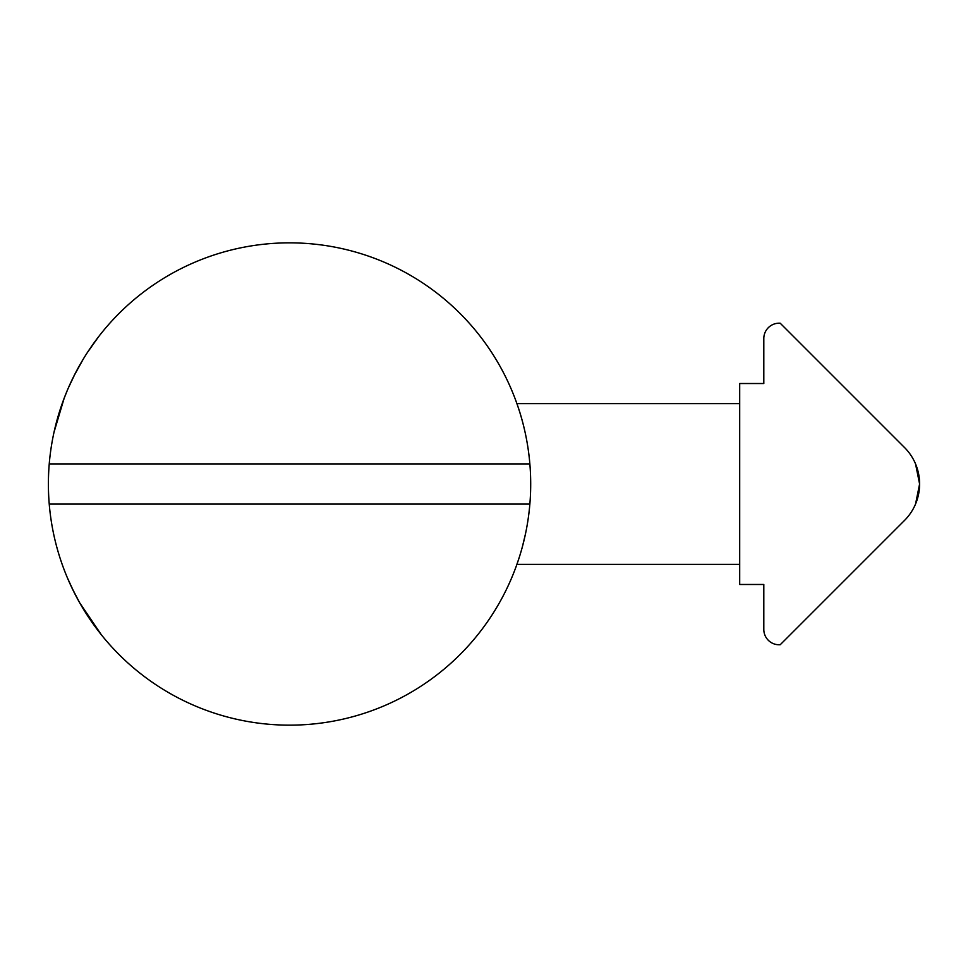 <?xml version="1.0" encoding="UTF-8"?>
<svg xmlns="http://www.w3.org/2000/svg" width="968" height="968" viewBox="0 0 968 968"><rect width="100%" height="100%" fill="white"/><g stroke="black" fill="none" stroke-linecap="round" stroke-linejoin="round"><path stroke-width="1.45" d="M915.559 504.013L919.6 484L915.546 463.95M860.612 403.62L904.487 447.482A51.606 51.606 0 0 1 904.487 520.469L860.576 564.38M904.487 520.469L780.232 644.724A15.319 15.319 0 0 1 763.812 629.454L763.812 584.478L739.697 584.478L739.697 383.522L763.812 383.522L763.812 338.546A15.355 15.355 0 0 1 780.232 323.227L904.487 447.482M49.235 463.902A241.153 241.153 0 0 1 289.553 242.847A241.153 241.153 0 0 1 529.859 504.098A241.153 241.153 0 0 1 289.553 725.153A241.153 241.153 0 0 1 49.235 463.902L529.859 463.902C526.846 427.469 515.944 401.49 516.186 401.599L516.537 402.567M516.186 566.389L518.86 558.633M522.466 546.496L525.503 533.779M529.859 504.098L49.235 504.098M54.051 432.103L64.154 398.259L67.53 389.862M73.967 375.935L83.151 359.285M98.458 336.9L87.277 352.691M74.875 374.156L68.256 388.156M72.14 588.326L79.63 602.701L101.301 634.718M98.458 631.1L83.151 608.715M73.967 592.065L67.53 578.138M53.736 534.457L53.373 532.727M516.924 564.38L739.697 564.38M516.912 403.62L739.697 403.62"/></g></svg>
